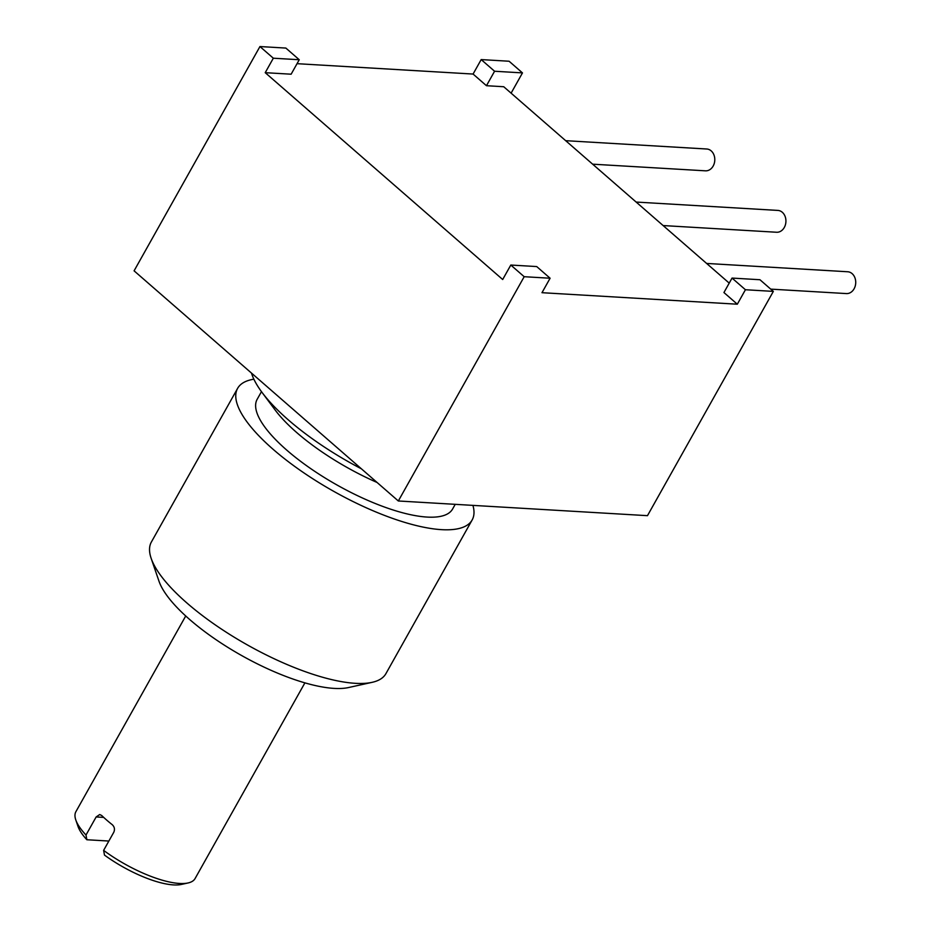 <?xml version="1.0" encoding="UTF-8"?>
<svg xmlns="http://www.w3.org/2000/svg" width="931" height="931" viewBox="0 0 931 931"><rect width="100%" height="100%" fill="white"/><g stroke="black" fill="none" stroke-linecap="round" stroke-linejoin="round"><path stroke-width="1.4" d="M773.335 291.391L759.952 279.731L732.045 278.078L745.428 289.739L773.335 291.391L647.476 515.669L398.328 500.983L134.087 270.828L259.947 46.55L273.33 58.211L299.247 59.735L285.864 48.075L259.947 46.55M729.217 283.117L503.729 86.734L486.459 85.71L494.582 71.245L522.477 72.897L509.094 61.237L481.187 59.584L473.076 74.049L297.036 63.68M522.477 72.897L511.107 93.158M636.152 202.062L777.885 210.418A10.928 8.67 93.4 0 1 782.319 212.291A10.928 8.67 93.4 0 1 785.403 224.79A10.928 8.67 93.4 0 1 776.605 232.25L663.128 225.558M706.617 263.438L847.687 271.759A10.928 8.67 93.4 0 1 852.121 273.633A10.928 8.67 93.4 0 1 855.205 286.12A10.928 8.67 93.4 0 1 846.407 293.579L770.74 289.122M565.687 140.686L706.757 149.007A10.928 8.67 93.4 0 1 711.191 150.88A10.928 8.67 93.4 0 1 714.275 163.367A10.928 8.67 93.4 0 1 705.477 170.827L592.663 164.182M473.076 74.049L486.459 85.71M510.805 265.044L524.188 276.705L550.105 278.229L536.71 266.569L510.805 265.044L502.682 279.509L265.219 72.676L291.135 74.201L299.247 59.735M550.105 278.229L541.982 292.695L737.317 304.204L723.934 292.543L732.045 278.078M481.187 59.584L494.582 71.245M265.219 72.676L273.33 58.211M398.328 500.983L524.188 276.705M737.317 304.204L745.428 289.739M361.391 468.817A136.659 43.466 29.3 0 1 288.319 419.893A136.659 43.466 -150.7 0 1 262.018 392.393A136.659 43.466 -150.7 0 1 251.51 373.11M262.018 392.393L275.111 409.966A112.057 35.646 -150.7 0 0 296.675 432.519A112.057 35.646 29.3 0 0 377.067 482.467M455.224 504.346L452.606 509.001A112.057 35.646 29.3 0 1 386.016 507.593A112.057 35.646 29.3 0 1 286.783 450.15A112.057 35.646 -150.7 0 1 257.154 399.329L261.471 391.648M253.884 379.196A134.471 42.768 -150.7 0 0 237.614 388.355A134.471 42.768 -150.7 0 0 273.155 449.347A134.471 42.768 29.3 0 0 392.254 518.276A134.471 42.768 29.3 0 0 472.145 519.975A134.471 42.768 29.3 0 0 472.925 505.382M472.145 519.975L385.923 673.637A134.471 42.768 29.3 0 1 372.097 682.342A134.471 42.768 29.3 0 1 186.933 603.009A134.471 42.768 -150.7 0 1 151.159 558.344A134.471 42.768 -150.7 0 1 151.381 542.017L237.614 388.355M151.159 558.344L158.992 581.212A115.339 36.681 29.3 0 0 189.68 619.511A115.339 36.681 29.3 0 0 348.497 687.555L372.097 682.342M304.903 682.865L195.091 878.538A68.324 21.739 -150.7 0 1 188.062 882.96A68.324 21.739 -150.7 0 1 179.543 883.461A68.324 21.739 -150.7 0 1 103.62 850.375L113.768 832.291C115.037 829.393 114.525 826.856 112.244 824.68A68.324 21.739 -150.7 0 1 101.677 815.475L99.698 814.544L96.149 816.953L86.001 835.026A68.324 21.739 -150.7 0 1 75.795 819.955A68.324 21.739 -150.7 0 1 75.911 811.657L185.723 615.985M188.062 882.96L181.324 884.45A62.866 19.993 -150.7 0 1 104.481 855.089L103.62 850.375M86.001 835.026L86.862 839.75A62.866 19.993 -150.7 0 1 78.041 826.484L75.795 819.955M86.862 839.75L108.857 841.042M96.149 816.953L103.702 817.395"/></g></svg>
